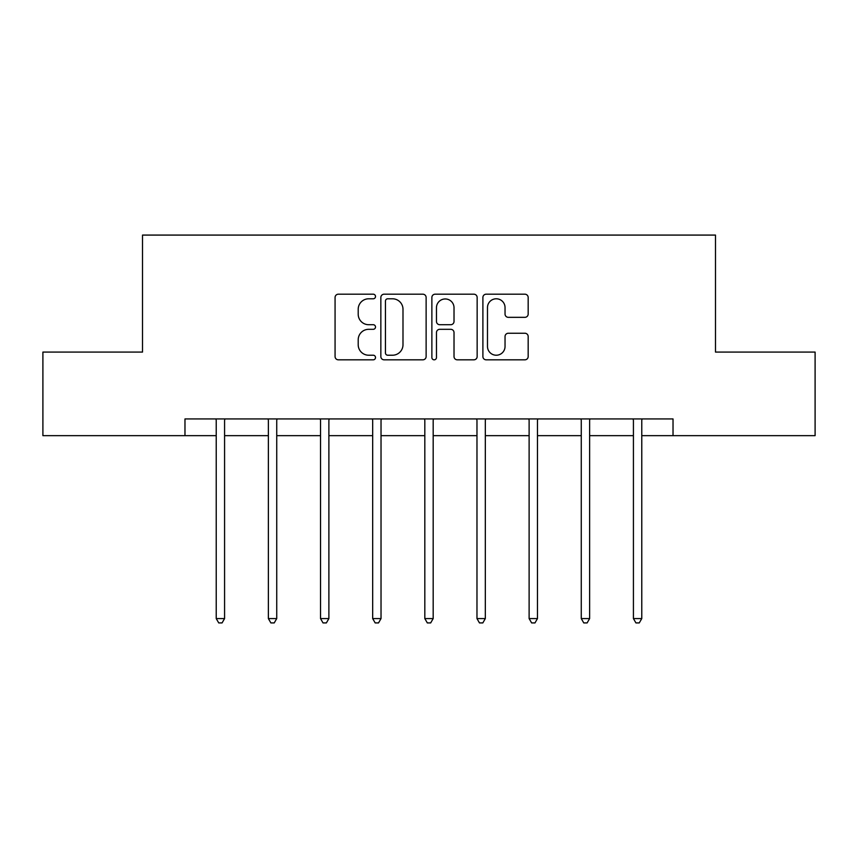 <?xml version="1.0" encoding="UTF-8"?>
<svg xmlns="http://www.w3.org/2000/svg" width="858" height="858" viewBox="0 0 858 858"><rect width="100%" height="100%" fill="white"/><g stroke="black" fill="none" stroke-linecap="round" stroke-linejoin="round"><path stroke-width="1.29" d="M375.514 296.493A2.295 2.295 0 0 0 373.219 294.197L338.352 294.197A3.282 3.282 0 0 0 335.07 297.479L335.07 356.542A3.282 3.282 0 0 0 338.352 359.824L373.219 359.824A2.295 2.295 0 0 0 375.514 357.529A2.295 2.295 0 0 0 373.219 355.223L368.704 355.223A10.5 10.5 0 0 1 358.204 344.723L358.204 339.811A10.5 10.5 0 0 1 368.704 329.311L373.219 329.311A2.295 2.295 0 0 0 375.514 327.005A2.295 2.295 0 0 0 373.219 324.71L368.704 324.71A10.5 10.5 0 0 1 358.204 314.21L358.204 309.288A10.5 10.5 0 0 1 368.704 298.788L373.219 298.788A2.295 2.295 0 0 0 375.514 296.493M524.892 317.331A3.282 3.282 0 0 0 528.174 314.049L528.174 297.479A3.282 3.282 0 0 0 524.892 294.197L486.175 294.197A3.282 3.282 0 0 0 482.893 297.479L482.893 356.542A3.282 3.282 0 0 0 486.175 359.824L524.892 359.824A3.282 3.282 0 0 0 528.174 356.542L528.174 336.529A3.282 3.282 0 0 0 524.892 333.247L508.322 333.247A3.282 3.282 0 0 0 505.04 336.529L505.04 346.45A8.773 8.773 0 0 1 496.267 355.223A8.773 8.773 0 0 1 487.483 346.45L487.483 307.572A8.773 8.773 0 0 1 496.267 298.788A8.773 8.773 0 0 1 505.04 307.572L505.04 314.049A3.282 3.282 0 0 0 508.322 317.331L524.892 317.331M184.974 435.649L42.9 435.649L42.9 352.08L142.514 352.08L142.514 235.081L715.486 235.081L715.486 352.08L815.1 352.08L815.1 435.649L673.026 435.649L673.026 418.94L184.974 418.94L184.974 435.649L216.227 435.649M426.126 297.479A3.282 3.282 0 0 0 422.844 294.197L384.127 294.197A3.282 3.282 0 0 0 380.845 297.479L380.845 356.542A3.282 3.282 0 0 0 384.127 359.824L422.844 359.824A3.282 3.282 0 0 0 426.126 356.542L426.126 297.479M435.156 294.197L473.873 294.197A3.282 3.282 0 0 1 477.155 297.479L477.155 356.542A3.282 3.282 0 0 1 473.873 359.824L457.303 359.824A3.282 3.282 0 0 1 454.021 356.542L454.021 332.582A3.282 3.282 0 0 0 450.74 329.311L439.746 329.311A3.282 3.282 0 0 0 436.465 332.582L436.465 357.529A2.295 2.295 0 0 1 434.169 359.824A2.295 2.295 0 0 1 431.874 357.529L431.874 297.479A3.282 3.282 0 0 1 435.156 294.197M224.582 435.649L268.372 435.649M276.737 435.649L320.527 435.649M328.882 435.649L372.672 435.649M381.027 435.649L424.817 435.649M433.183 435.649L476.973 435.649M485.328 435.649L529.118 435.649M537.473 435.649L581.263 435.649M589.628 435.649L633.418 435.649M641.773 435.649L673.026 435.649M387.741 298.788A2.295 2.295 0 0 0 385.446 301.083L385.446 352.928A2.295 2.295 0 0 0 387.741 355.223L392.492 355.223A10.5 10.5 0 0 0 402.992 344.723L402.992 309.288A10.5 10.5 0 0 0 392.492 298.788L387.741 298.788M454.021 307.732A8.773 8.773 0 0 0 445.238 298.959A8.773 8.773 0 0 0 436.465 307.732L436.465 321.428A3.282 3.282 0 0 0 439.746 324.71L450.74 324.71A3.282 3.282 0 0 0 454.021 321.428L454.021 307.732M225.021 418.94L224.828 419.433A3.346 3.346 0 0 0 224.582 420.677L224.582 618.575L216.227 618.575L216.227 420.677A3.346 3.346 0 0 0 215.991 419.433L215.787 418.94M224.582 618.575L222.072 622.919L218.736 622.919L216.227 618.575M277.177 418.94L276.973 419.433A3.346 3.346 0 0 0 276.737 420.677L276.737 618.575L268.372 618.575L268.372 420.677A3.346 3.346 0 0 0 268.136 419.433L267.932 418.94M276.737 618.575L274.228 622.919L270.881 622.919L268.372 618.575M329.322 418.94L329.118 419.433A3.346 3.346 0 0 0 328.882 420.677L328.882 618.575L320.527 618.575L320.527 420.677A3.346 3.346 0 0 0 320.281 419.433L320.088 418.94M328.882 618.575L326.372 622.919L323.026 622.919L320.527 618.575M381.467 418.94L381.274 419.433A3.346 3.346 0 0 0 381.027 420.677L381.027 618.575L372.672 618.575L372.672 420.677A3.346 3.346 0 0 0 372.436 419.433L372.233 418.94M381.027 618.575L378.528 622.919L375.182 622.919L372.672 618.575M433.622 418.94L433.419 419.433A3.346 3.346 0 0 0 433.183 420.677L433.183 618.575L424.817 618.575L424.817 420.677A3.346 3.346 0 0 0 424.581 419.433L424.378 418.94M433.183 618.575L430.673 622.919L427.327 622.919L424.817 618.575M485.767 418.94L485.564 419.433A3.346 3.346 0 0 0 485.328 420.677L485.328 618.575L476.973 618.575L476.973 420.677A3.346 3.346 0 0 0 476.726 419.433L476.533 418.94M485.328 618.575L482.818 622.919L479.472 622.919L476.973 618.575M537.912 418.94L537.719 419.433A3.346 3.346 0 0 0 537.473 420.677L537.473 618.575L529.118 618.575L529.118 420.677A3.346 3.346 0 0 0 528.882 419.433L528.678 418.94M537.473 618.575L534.974 622.919L531.628 622.919L529.118 618.575M590.068 418.94L589.864 419.433A3.346 3.346 0 0 0 589.628 420.677L589.628 618.575L581.263 618.575L581.263 420.677A3.346 3.346 0 0 0 581.027 419.433L580.823 418.94M589.628 618.575L587.119 622.919L583.772 622.919L581.263 618.575M642.213 418.94L642.009 419.433A3.346 3.346 0 0 0 641.773 420.677L641.773 618.575L633.418 618.575L633.418 420.677A3.346 3.346 0 0 0 633.172 419.433L632.979 418.94M641.773 618.575L639.264 622.919L635.928 622.919L633.418 618.575"/></g></svg>
